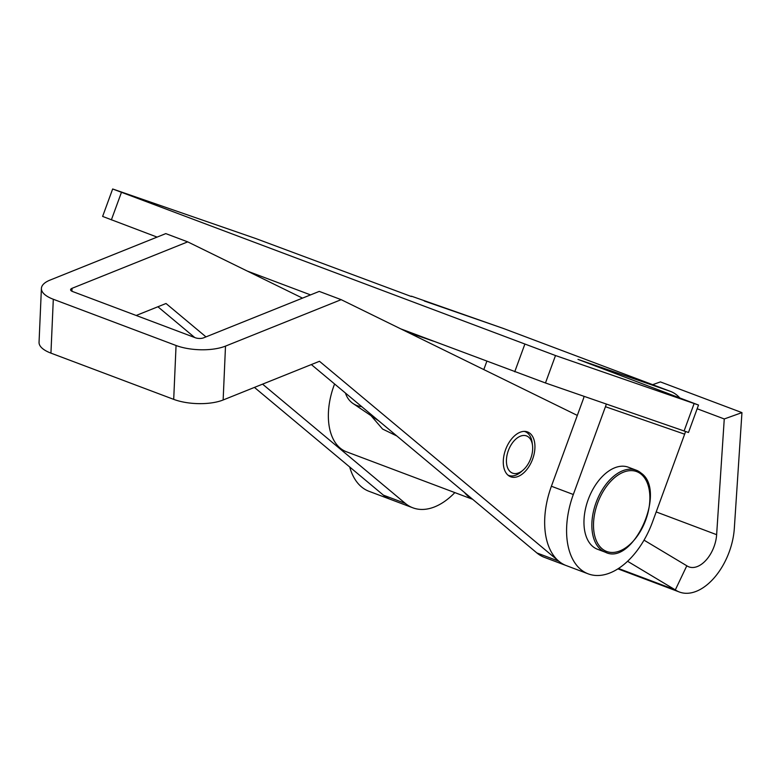 <?xml version="1.0" encoding="UTF-8"?>
<svg xmlns="http://www.w3.org/2000/svg" width="781" height="781" viewBox="0 0 781 781"><rect width="100%" height="100%" fill="white"/><g stroke="black" fill="none" stroke-linecap="round" stroke-linejoin="round"><path stroke-width="1.17" d="M424.308 301.027L503.228 328.401A35.057 28.106 109.1 0 1 503.784 328.606L670.391 391.359L577.979 359.377L698.517 405.046L555.506 355.54L112.659 188.982L255.67 238.498L411.314 296.507M698.517 405.046L688.481 432.489L545.47 382.973L400.741 328.86M604.348 368.837L604.152 369.354M411.431 296.175L503.784 328.606M157.108 237.102L102.623 216.425L112.659 188.982M310.555 294.896L247.284 271.066M408.424 331.759A5.848 4.686 -70.9 0 0 408.151 332.403L433.416 341.17M254.44 387.415L383.422 495.154A70.124 41.901 110.6 0 0 390.91 499.547L368.993 491.298A70.124 41.901 -69.4 0 1 349.712 466.989M486.836 361.291L483.8 369.579M670.391 391.359A35.057 28.106 109.1 0 1 679.665 397.793M685.513 431.561A35.057 28.106 109.1 0 1 684.644 434.187L605.451 406.706A35.057 28.106 -70.9 0 0 606.32 404.089M605.451 406.706L573.322 494.5L551.396 486.241L583.524 398.456A5.848 4.686 -70.9 0 0 583.954 396.328M595.649 366.143A35.057 28.106 -70.9 0 0 592.857 364.581M573.322 494.5A70.124 41.901 110.6 0 0 588.21 573.859A70.124 41.901 110.6 0 0 652.516 521.972L684.644 434.187M551.396 486.241A70.124 41.901 110.6 0 0 566.284 565.6A70.124 41.901 110.6 0 1 558.796 561.207L319.478 361.291L223.141 399.979A35.057 13.511 -177.5 0 1 173.704 399.364L176.057 345.495L53.303 299.26A35.057 13.511 2.5 0 1 41.403 288.433L39.05 342.303A35.057 13.511 -177.5 0 0 50.941 353.129L173.704 399.364M532.007 460.683A23.957 14.322 110.6 0 0 527.556 431.942A23.957 14.322 110.6 0 0 506.215 448.04A23.957 14.322 110.6 0 0 510.667 476.781A23.957 14.322 110.6 0 0 532.007 460.683M577.315 415.414L341.17 299.66L319.244 291.401L203.577 337.851A5.848 2.255 2.5 0 1 195.338 337.753L72.574 291.518A5.848 2.255 2.5 0 1 70.593 289.712A5.848 2.255 2.5 0 1 72.047 288.316L187.713 241.866L302.501 298.127M136.197 315.475L166.021 303.497L205.989 336.884M187.713 241.866L165.797 233.607L50.13 280.057A35.057 13.511 2.5 0 0 41.403 288.433M157.899 306.767L194.713 337.519M262.572 384.145L405.349 503.413A70.124 41.901 110.6 0 0 412.837 507.806A70.124 41.901 110.6 0 0 454.854 492.596M176.057 345.495A35.057 13.511 2.5 0 0 225.504 346.11L341.17 299.66M311.346 364.561L536.879 552.948A70.124 41.901 110.6 0 0 544.367 557.341L588.21 573.859M605.363 552.226C632.63 566.254 667.023 491.561 641.435 473.315L636.261 470.201A43.824 26.193 -69.4 0 0 598.139 497.556A43.824 26.193 -69.4 0 0 600.413 549.248A43.824 26.193 -69.4 0 0 605.363 552.226L597.475 549.248A43.824 26.193 -69.4 0 1 592.525 546.27A43.824 26.193 -69.4 0 1 590.241 494.588A43.824 26.193 -69.4 0 1 628.363 467.223L636.261 470.201A43.824 26.193 -69.4 0 1 641.211 473.179M370.985 415.629L382.573 429.042L396.865 435.993M511.057 472.349A19.867 11.871 110.6 0 0 523.163 470.045A19.867 11.871 110.6 0 0 532.496 445.248A19.867 11.871 110.6 0 0 528.044 436.706A19.867 11.871 110.6 0 0 509.534 447.767A19.867 11.871 110.6 0 0 511.057 472.349M507.826 475.033A23.371 13.97 110.6 0 0 508.685 475.414A23.371 13.97 110.6 0 0 521.171 471.792L523.163 470.045M532.496 445.248L532.154 442.622A23.371 13.97 110.6 0 0 526.911 432.576A23.371 13.97 110.6 0 0 525.154 431.668A23.371 13.97 110.6 0 0 524.266 431.385M464.48 492.469A58.429 34.92 110.6 0 0 470.006 497.682A58.429 34.92 110.6 0 0 472.398 499.088M334.59 383.979A58.429 34.92 110.6 0 0 341.98 449.465A58.429 34.92 110.6 0 0 346.383 451.75L472.661 499.313M345.446 393.038A28.985 23.01 -56 0 0 353.1 403.552A28.985 23.01 -56 0 0 361.759 406.667M627.563 561.275L675.321 589.899A54.338 32.48 110.6 0 0 679.402 592.018A54.338 32.48 110.6 0 0 734.325 528.356L741.95 412.622L660.404 381.909L652.662 384.682M644.022 540.149L686.811 565.786A27.462 16.411 110.6 0 0 688.881 566.86A27.462 16.411 110.6 0 0 716.636 534.682L724.26 418.958L697.16 408.756M724.26 418.958L741.95 412.622M686.811 565.786L675.321 589.899L618.464 568.48M694.104 403.621L684.068 431.053M121.416 192.438L111.371 219.871M524.773 344.362L514.728 371.795M555.506 355.54L545.47 382.973M50.941 353.129L53.303 299.26M71.92 291.235L72.047 288.316M383.422 495.154L405.349 503.413M223.141 399.979L225.504 346.11M536.879 552.948L558.796 561.207M601.839 548.555A42.652 25.49 110.6 0 0 641.718 528.971A42.652 25.49 110.6 0 0 641.543 474.526A42.652 25.49 110.6 0 0 601.663 494.109A42.652 25.49 110.6 0 0 601.839 548.555M716.636 534.682L656.196 511.926M390.91 499.547L412.837 507.806M508.685 475.414L507.933 475.131M525.154 431.668L524.412 431.385M378.834 420.93L353.1 403.552M679.402 592.018L617.898 568.851"/></g></svg>
